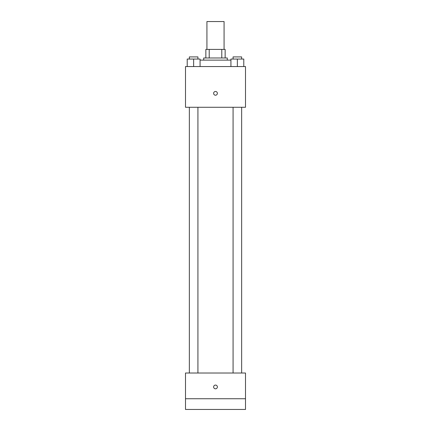 <?xml version="1.0" encoding="UTF-8"?>
<svg xmlns="http://www.w3.org/2000/svg" width="431" height="431" viewBox="0 0 431 431"><rect width="100%" height="100%" fill="white"/><g stroke="black" fill="none" stroke-linecap="round" stroke-linejoin="round"><path stroke-width="0.65" d="M224.072 49.409L224.072 21.55L206.928 21.55L206.928 49.409M209.213 57.98L209.213 49.409L205.856 49.409L205.856 57.98L205.856 49.409M209.213 49.409L225.144 49.409L225.144 57.98M221.787 57.98L221.787 49.409M203.712 60.124L203.712 57.98L227.288 57.98L227.288 60.124M230.93 60.124L200.07 60.124M185.497 66.557L245.503 66.557L245.503 107.276L185.497 107.276L185.497 66.557M215.5 95.219A1.875 1.875 0 0 1 213.878 92.406A1.875 1.875 0 0 1 217.122 92.406A1.875 1.875 0 0 1 215.5 95.219M185.497 373.02L245.503 373.02L245.503 409.45L185.497 409.45L185.497 373.02M215.5 388.821A1.875 1.875 0 0 1 213.878 386.009A1.875 1.875 0 0 1 217.122 386.009A1.875 1.875 0 0 1 215.5 388.821M185.497 398.734L245.503 398.734M230.93 66.557L230.93 59.052L243.79 59.052L243.79 66.557L243.79 59.052M237.357 66.557L237.357 59.052M241.646 59.052L241.646 56.914L233.074 56.914L233.074 59.052M187.21 66.557L187.21 59.052L200.07 59.052L200.07 66.557L200.07 59.052M193.643 66.557L193.643 59.052M197.926 59.052L197.926 56.914L189.354 56.914L189.354 59.052M233.074 107.276L233.074 373.02M241.646 107.276L241.646 373.02M197.926 373.02L197.926 107.276M189.354 373.02L189.354 107.276"/></g></svg>

